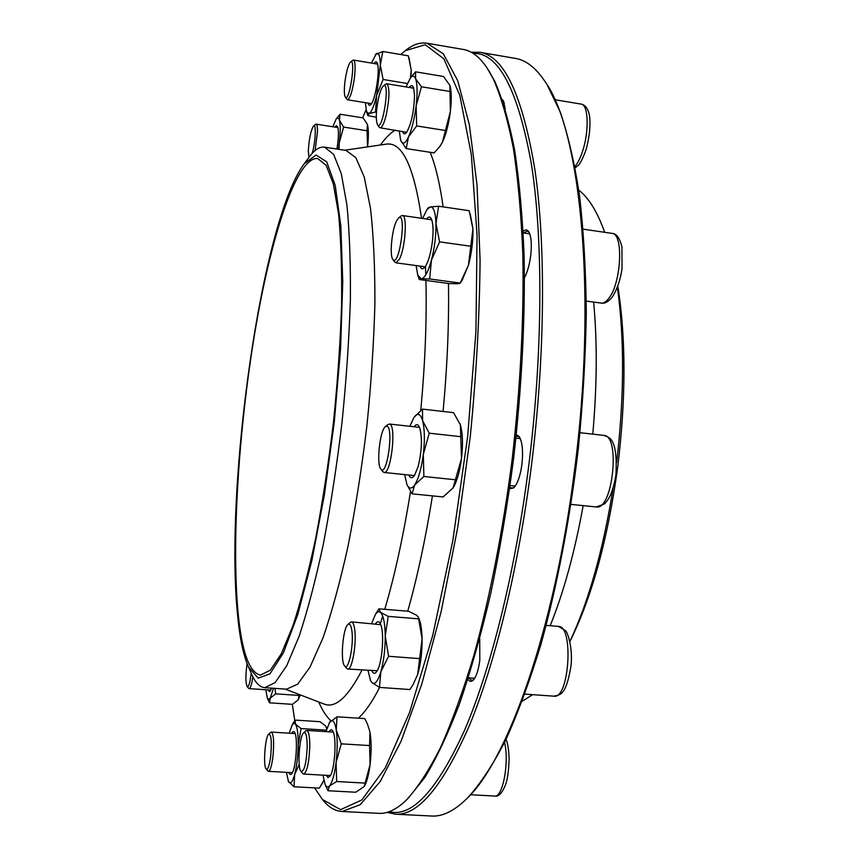 <?xml version="1.0" encoding="UTF-8"?>
<svg xmlns="http://www.w3.org/2000/svg" width="859" height="859" viewBox="0 0 859 859"><rect width="100%" height="100%" fill="white"/><g stroke="black" fill="none" stroke-linecap="round" stroke-linejoin="round"><path stroke-width="1.29" d="M389.181 811.691C411.815 817.661 436.887 790.613 464.418 730.558C490.811 669.386 515.239 572.073 528.639 466.577C542.942 353.242 543.242 238.995 531.345 163.768C517.827 89.239 498.424 52.431 473.126 53.355M523.152 231.436C525.257 229.385 527.093 229.428 528.65 231.586C531.281 236.096 531.957 244.16 530.679 255.757C529.455 264.84 527.394 272.185 524.473 277.758M502.257 99.623L503.331 100.686L505.275 109.05M479.719 638.709L479.805 660.367C478.42 670.396 476.187 677.032 473.105 680.285C471.183 681.992 469.443 681.649 467.876 679.233M516.334 434.675L519.094 436.404C522.379 441.773 523.314 451.136 521.907 464.483C520.232 476.23 517.462 484.057 513.596 487.955L509.634 488.717M471.247 52.249L479.752 52.281C504.126 55.932 522.54 95.242 534.985 170.222C545.905 245.642 545.154 356.882 531.259 466.995C518.267 569.238 494.902 664.05 469.358 725.63C442.729 786.318 418.075 815.846 395.398 814.192L387.098 812.367M395.398 814.192L431.605 816.029C442.46 816.705 454.057 811.036 466.426 799.02C507.304 761.299 554.538 630.227 574.349 471.602C597.413 296.709 580.791 131.867 545.733 82.614C536.295 68.183 526.213 60.119 515.475 58.412L479.752 52.281M547.258 85.062L560.272 112.024C568.046 134.863 574.456 162.673 579.492 195.455C583.594 230.856 585.859 269.898 586.289 312.579C585.58 356.775 582.928 402.184 578.311 448.817C570.054 518.611 557.169 585.709 541.127 643.702C529.96 680.457 518.181 712.519 505.79 739.857C493.259 764.199 480.815 783.236 468.445 796.969M592.774 434.149C597.059 386.035 597.349 342.011 593.644 302.078M550.147 625.717C563.665 592.42 574.671 552.391 583.164 505.618M616.644 462.561C624.278 397.083 624.525 338.682 617.385 287.378M604.693 232.317C597.327 211.733 588.683 197.688 578.762 190.172M522.186 701.298L532.644 694.663M569.925 641.362C588.683 601.45 603.072 550.436 613.068 488.341M569.936 641.383C591.84 597.477 607.742 539.516 617.653 467.489C626.018 399.006 626.071 338.586 617.825 286.219M509.859 487.139L511.803 488.18L514.176 487.386M519.545 437.07L516.195 435.942M468.638 677.815L471.645 680.435L473.642 679.716M503.696 101.33L502.343 100.471M529.058 232.252L527.179 231.071L523.593 232.993M247.07 663.642C245.524 675.002 245.534 682.615 247.102 686.47C247.972 687.286 248.906 685.654 249.905 681.595L251.257 673.273M252.89 676.838L251.773 682.926C250.86 686.674 249.969 688.564 249.099 688.607L248.605 688.284M299.211 764.392L294.658 774.474L294.014 786.758L319.365 788.132L323.832 780.337M293.885 722.043L295.131 720.1L295.485 724.126L301.047 728.561L326.28 730.15M301.047 728.561L298.191 745.215L299.007 755.415M295.131 720.1L320.02 721.7L325.733 726.048L326.71 728.711M294.014 786.758L288.216 781.153M291.738 733.35C292.898 731.138 293.939 730.966 294.852 732.845C298.03 738.536 295.979 767.978 292.006 773.368C290.825 775.14 289.816 774.839 288.968 772.488M289.161 733.199L292.457 724.384L294.154 723.214L295.485 724.126C297.364 727.262 298.266 734.295 298.191 745.215C297.923 756.414 296.752 766.164 294.658 774.474C292.489 782.141 290.449 784.568 288.538 781.765L286.391 772.338M326.431 727.24L326.849 728.282M323.864 780.487L321.395 785.008M413.866 417.538L422.488 409.109L453.573 412.664L460.403 424.904L461.487 458.599L453.08 487.891L443.115 496.953L412.062 493.828L406.93 484.562L404.686 474.597M422.488 409.109L422.607 420.663L429.232 433.183L460.95 436.694M429.232 433.183L423.304 454.508L423.884 476.487L455.592 479.784M423.884 476.487L414.693 484.927L412.062 493.828M414.027 426.762C416.261 423.745 418.14 424.045 419.664 427.664C422.413 437.8 421.898 450.782 418.129 466.609L414.543 475.349C412.288 478.57 410.387 478.463 408.841 475.038M409.883 426.3L413.909 417.474C417.517 412.492 420.416 413.544 422.607 420.663C424.69 428.974 424.915 440.259 423.304 454.508C421.415 468.649 418.548 478.796 414.693 484.927C411.515 489.34 408.863 489.061 406.747 484.089L406.93 484.562M460.016 423.734L460.403 424.904C462.733 433.204 463.098 444.425 461.487 458.599C459.737 471.698 456.956 481.416 453.155 487.772M312.161 153.385C315.425 143.474 316.477 122.998 313.61 125.833C310.808 130.267 309.047 138.686 308.327 151.098L308.972 157.294M315.5 124.362L316.08 124.158C317.035 124.448 317.497 126.928 317.476 131.599L315.124 150.54M406.049 86.942L410.248 78.233L415.552 71.823L443.48 76.483L449.891 85.363L450.374 111.434L442.406 142.229L439.797 146.513L434.117 152.902L406.2 148.586L400.648 140.285L399.274 130.793M415.552 71.823L415.584 78.749L421.436 86.78L416.143 105.904L416.669 125.94L445.102 130.439M416.669 125.94L408.497 136.925L406.2 148.586M421.436 86.78L449.891 91.462M409.324 87.478C411.117 84.944 412.524 85.062 413.544 87.811L414.51 95.263C414.059 111.273 411.44 123.621 406.64 132.318C404.847 134.584 403.483 134.251 402.538 131.309M410.248 78.233C412.47 75.377 414.253 75.549 415.584 78.749C417.399 84.064 417.581 93.116 416.143 105.904C414.457 118.789 411.912 129.129 408.497 136.925C405.126 143.85 402.517 144.967 400.648 140.285L400.605 140.167M449.923 85.492C451.566 91.14 451.716 99.784 450.374 111.434C448.677 124.244 446.025 134.519 442.406 142.229L440.216 145.923M375.34 54.611L382.813 51.497L380.322 64.983L383.082 79.479L376.65 95.413L375.512 112.024L369.123 113.571L367.899 115.664L376.274 117.211M375.512 112.024L376.446 112.175M383.082 79.479L407.381 83.484M382.813 51.497L408.358 55.824L411.214 70.148L410.484 77.901M374.062 63.523C375.458 61.343 376.564 61.3 377.359 63.383C380.108 69.837 375.576 99.236 371.099 104.261C369.724 105.979 368.704 105.582 368.017 103.091M371.41 63.072L376.349 53.645C378.808 52.335 380.129 56.114 380.322 64.983L376.65 95.413C374.127 105.882 371.614 111.928 369.123 113.571L366.535 111.691L365.376 102.661M409.056 57.94L411.214 70.148L411.053 77.117M274.977 688.381L275.653 693.847L298.964 695.425L298.256 699.784L292.489 704.348L269.533 702.823L268.405 700.429M275.653 693.847L270.198 698.206L269.533 702.823M299.329 694.544L298.964 695.425M271.605 688.145L269.608 691.667L267.976 689.895M273.506 688.284L270.198 698.206L268.867 699.333L267.332 697.98L265.818 689.745M300.317 694.92L298.256 699.784M270.692 756.21C271.938 741.65 271.272 734.305 268.695 734.166C265.163 736.421 262.961 766.207 266.14 768.945C267.858 769.975 269.372 765.734 270.692 756.21M270.606 732.416L271.315 732.083C273.71 734.241 274.246 742.498 272.915 756.854C271.702 766.013 270.209 770.845 268.438 771.328L267.793 770.92M405.566 50.477L407.069 49.307C413.834 44.239 420.491 42.209 427.041 43.229L443.33 53.838L457.772 80.8L469.347 124.791L477.067 185.319L480.084 260.245C479.58 316.284 476.305 375.147 470.249 436.855L457.74 527.34L441.215 611.329L421.887 683.796L401.11 741.156L380.193 781.561L360.211 804.7L341.989 811.497C335.375 811.057 329.33 807.632 323.832 801.2L322.619 799.729M341.989 811.497L378.808 813.355C387.28 813.881 396.364 809.565 406.049 800.427C417.27 788.326 428.705 770.802 440.366 747.856C452.006 721.807 463.237 690.776 474.061 654.762C489.77 597.671 502.966 530.518 512.125 459.651C520.393 387.312 523.979 319.194 522.863 255.295C521.273 215.169 518.106 179.456 513.338 148.178C507.787 119.83 501.13 96.788 493.367 79.049L487.128 68.044C479.676 57.005 471.752 50.81 463.377 49.468L427.041 43.229M488.578 70.309L494.666 81.079C502.408 98.742 509.043 121.677 514.584 149.863C519.341 180.959 522.519 216.447 524.119 256.315C525.257 319.773 521.724 387.43 513.521 459.286C507.293 506.166 499.659 551.07 490.629 593.988C480.954 635.005 470.528 671.781 459.34 704.326C447.926 733.994 436.436 758.347 424.861 777.416L407.961 798.526M238.007 611.866C231.5 540.225 238.813 428.437 254.919 332.068C270.993 236.246 296.538 156.918 317.605 158.464L326.173 165.39L333.313 183.783L338.553 213.751C340.969 239.253 341.979 269.565 341.603 304.687C340.347 341.914 337.651 380.924 333.517 421.715C328.632 462.421 322.726 501.076 315.811 537.68C308.499 572.04 300.875 601.386 292.94 625.749L281.28 653.849L270.284 670.235L260.406 675.11C249.142 672.457 241.68 651.38 238.007 611.866M237.492 614.206C224.553 485.571 261.63 220.387 304.279 163.682L316.08 155.028L326.688 161.825L335.225 185.404L340.83 225.853L342.762 281.473L340.583 348.604L334.312 421.801L324.423 494.601L311.86 560.583L297.815 614.432L283.491 652.679L270.005 673.821L258.172 678.138L248.552 667.11C243.387 655.589 239.704 637.947 237.492 614.206M308.166 158.4L309.68 156.349C314.834 149.616 319.784 146.545 324.53 147.147L333.636 154.384L341.27 173.582L346.907 204.882C349.538 231.533 350.687 263.251 350.365 300.027C349.108 339.026 346.317 379.903 341.989 422.649C336.857 465.32 330.64 505.811 323.338 544.144C315.607 580.104 307.554 610.792 299.147 636.229L286.809 665.532L275.159 682.604L264.69 687.672C259.933 687.221 255.767 683.141 252.213 675.442L251.193 673.112M324.53 147.147L346.145 150.454L355.927 157.777L364.227 177.008L370.487 208.286C373.504 234.904 374.975 266.548 374.911 303.216C373.88 342.086 371.228 382.824 366.943 425.42C361.8 467.919 355.486 508.238 347.992 546.399C340.035 582.198 331.671 612.757 322.909 638.054L309.959 667.218L297.654 684.172L286.509 689.176L264.69 687.672M292.318 704.337L294.766 720.647M314.609 787.875L322.404 799.471L340.561 809.64L361.822 799.976L385.272 767.946L409.528 712.605L432.721 635.445L452.757 540.966L467.65 436.565L475.95 331.434L477.067 234.861L471.312 154.491L459.748 95.188L443.867 58.809L425.248 44.722L405.298 50.681L400.702 54.525M366.041 109.888L362.638 117.812M386.904 426.225L385.433 426.622C379.882 430.187 376.188 464.418 380.859 469.089C386.904 477.819 394.023 427.546 386.904 426.225M387.774 424.636L389.557 424.067C396.697 424.904 391.081 474.576 384.08 472.471L382.727 471.537M307.2 746.976C307.125 736.388 305.954 731.664 303.656 732.791C299.404 735.658 297.139 767.882 300.983 771.328C304.258 771.726 306.33 763.608 307.2 746.976M305.74 730.869L306.706 730.418C308.746 731.149 309.777 736.517 309.788 746.535C309.079 762.717 307.05 771.897 303.689 774.066L302.787 773.497M376.94 611.952L378.926 608.827L380.43 612.306L388.204 616.375L418.634 618.856L422.091 638.86L417.689 674.401L413.104 684.548L409.883 689.541L379.463 687.404L371.818 682.508L370.605 680.811L368.017 670.503M388.204 616.375L385.251 635.971L388.579 656.287L419.353 658.595M378.926 608.827L408.669 611.275L416.636 615.269L418.44 617.288L418.634 618.856M388.579 656.287L380.859 671.727L379.463 687.404M375.49 623.817C377.412 620.896 379.098 621.036 380.558 624.225C384.639 632.385 382.244 663.599 376.94 671.158L376.263 672.103C374.567 674.036 373.096 673.596 371.85 670.782M371.679 623.505L375.362 614.529C377.133 611.801 378.819 611.06 380.43 612.306C383.393 615.205 385.004 623.097 385.251 635.971C385.24 649.243 383.769 661.162 380.859 671.727C377.82 681.531 374.814 685.128 371.818 682.508L370.272 680.027M418.44 617.288L419.085 618.92C420.878 623.409 421.887 630.055 422.091 638.86C422.209 652.056 420.738 663.91 417.689 674.401L413.104 684.548M344.91 81.981C344.029 89.948 344.169 94.995 345.318 97.121C349.334 103.295 356.238 57.424 350.59 61.945C348.271 64.608 346.381 71.286 344.91 81.981M352.662 60.345L353.436 60.076C355.229 61.172 355.583 66.927 354.488 77.342C352.512 91.033 350.171 98.517 347.476 99.784L346.821 99.29M329.233 722.73L337.007 716.793L336.256 730L341.281 743.84L369.542 745.558L370.1 764.499L364.227 786.479L355.733 792.234L327.998 790.742L326.173 786.887M341.281 743.84L336.084 762.524L336.674 781.529L364.935 783.086M337.007 716.793L364.753 718.596L367.437 723.965L369.971 732.126L369.542 745.558M336.674 781.529L329.427 786.028L327.998 790.742M329.061 731.825C330.554 729.227 331.885 729.173 333.088 731.653C336.792 738.568 334.785 769.417 330.157 775.978L327.966 777.567L326.173 775.323M325.894 731.621L329.877 721.818C332.658 718.811 334.785 721.539 336.256 730C337.555 739.202 337.501 750.036 336.084 762.524C334.484 774.743 332.261 782.581 329.427 786.028C327.816 787.671 326.388 787.166 325.132 784.492L322.984 775.151M367.437 723.965L369.971 732.126C371.464 741.285 371.507 752.076 370.1 764.499C368.812 774.507 366.943 781.69 364.484 786.039L364.237 786.479M367.072 130.751L367.545 146.889C368.704 136.581 368.672 129.161 367.437 124.641L367.072 130.751L343.621 127.078L339.305 142.626L338.961 149.348M332.83 126.778L336.18 118.982L340.024 114.226L363.121 117.887L367.298 124.222M340.024 114.226L339.423 120.228L343.621 127.078M335.031 127.121L336.245 125.682L337.684 126.713C338.865 131.019 338.618 138.471 336.943 149.047M336.18 118.982C337.587 117.211 338.661 117.629 339.423 120.228C340.518 124.77 340.486 132.243 339.305 142.626L338.371 149.262M396.514 220.956C391.811 229.987 389.395 255.692 392.896 259.461C399.21 268.341 407.102 211.196 398.619 217.939L396.514 220.956M400.992 216.049L402.388 215.523C407.617 215.04 405.308 248.541 399.328 259.343L395.859 262.811L394.668 261.931M378.626 97.711C375.952 110.854 375.587 119.863 377.531 124.727C382.599 132.34 390.534 80.327 383.425 85.9C381.772 87.339 380.172 91.269 378.626 97.711M385.691 84.15L386.754 83.763C389.825 87.253 389.675 97.539 386.314 114.634C384.156 123.266 382.072 127.647 380.065 127.776L379.163 127.089M428.169 207.857L430.155 206.965L438.616 206.224L469.164 210.691L472.933 228.805L468.423 265.195L460.134 283.266L457.664 283.728L449.139 283.556L419.299 279.54L421.339 278.842L417.775 275.138L416.078 265.571M438.616 206.224L435.953 223.49L439.583 241.862L431.454 260.105L429.672 278.96L460.209 283.073M429.672 278.96L421.339 278.842C424.765 278.209 428.136 271.97 431.454 260.105C434.611 247.671 436.114 235.473 435.953 223.49C435.492 212.13 433.559 206.622 430.155 206.965L426.912 209.639L428.169 207.846M439.583 241.862L470.485 246.211M426.547 219.002C428.716 216.146 430.456 216.425 431.755 219.829C433.269 224.639 433.462 232.027 432.335 242.002C430.767 253.534 428.383 261.78 425.194 266.741C423.004 269.64 421.264 269.425 419.965 266.097M422.649 218.444L426.912 209.639M470.281 214.116L472.933 228.805C473.223 240.735 471.72 252.857 468.423 265.195L462.153 280.249L460.188 283.191M351.621 629.271C350.762 624.858 349.538 623.258 347.938 624.493C342.881 627.886 340.153 661.709 344.631 665.908C348.69 672.017 354.359 642.532 351.621 629.271M350.161 622.474L351.471 621.895C352.727 622.056 353.704 623.978 354.402 627.661C357.14 640.75 352.308 670.471 347.723 669.032L346.521 668.259M386.035 144.194L386.335 144.151C402.195 141.692 413.931 166.399 421.533 218.283M425.484 266.859L425.774 274.88M425.924 280.431C426.859 320.085 425.141 363.411 420.76 410.441M410.527 491.488C403.333 536.241 394.743 575.519 384.778 609.31M382.717 616.128L380.161 624.192M361.993 670.074C347.992 697.154 335.439 708.503 324.348 704.112L324.058 704.004M380.397 145.021C385.294 138.213 390.179 133.252 395.076 130.138M430.166 152.29C435.556 165.486 439.872 183.686 443.126 206.879M448.462 283.47C449.128 323.038 447.335 365.709 443.094 411.461M432.453 495.879C425.549 538.84 417.313 577.28 407.746 611.2M379.635 687.415C372.323 701.706 365.236 711.961 358.364 718.178M330.908 720.744C326.377 716.642 322.329 710.382 318.743 701.975M570.988 504.383L596.318 506.96C612.714 510.708 620.703 435.202 603.898 435.406L579.997 432.7M470.603 794.736L494.634 796.035C502.783 797.839 509.494 761.944 504.544 742.423M611.919 233.369C616.311 233.294 619.65 237.857 621.948 247.048L622.034 268.738C620.402 279.851 617.127 289.322 612.22 297.139C608.43 301.777 604.779 303.764 601.268 303.098C603.652 303.388 606.132 301.82 608.72 298.427C621.39 283.169 623.763 233.186 611.919 233.369L583.132 229.16M574.875 166.528C577.849 163.21 580.512 157.809 582.874 150.314C589.295 130.461 588.265 104.39 581.21 104.111L555.161 99.784M524.849 694.104L554.098 696.177C569.334 699.162 573.844 625.535 558.479 626.404L546.163 625.395M270.832 690.088L249.099 688.607M247.102 686.47L248.648 688.338M292.21 724.749L294.283 721.399M337.941 127.572L316.08 124.158M313.61 125.833L315.554 124.319M440.291 145.815L439.797 146.524M380.065 127.776L406.64 132.318M366.535 111.691L367.899 115.664M267.332 697.98L268.556 700.783M295.142 733.565L271.315 732.083M292.393 772.671L268.438 771.328M266.14 768.945L267.836 770.985M268.695 734.166L270.671 732.351M248.552 667.11L252.213 675.442M304.279 163.682L309.68 156.349M285.048 689.079L324.573 704.219M344.695 150.228L386.582 144.097M322.404 799.471L323.832 801.2M405.298 50.681L407.069 49.307M520.307 438.595L515.958 438.111M419.546 427.374L389.299 424.013M515.239 486.065L510.085 485.528M414.371 475.607L384.08 472.471M596.318 506.96L604.5 503.922C607.753 500.121 612.306 495.944 615.935 474.834C617.814 437.263 608.999 437.596 603.898 435.406M380.859 469.089L382.835 471.677M385.433 426.622L387.914 424.518M333.271 732.083L306.706 730.418M330.404 775.559L303.689 774.066M494.634 796.035C498.639 797.002 502.354 792.986 505.79 783.977C507.605 778.683 508.721 770.469 509.129 759.345C508.872 750.347 507.841 743.669 506.058 739.309M300.983 771.328L302.862 773.583M303.656 732.791L305.815 730.794M375.362 614.529L377.573 610.91M380.741 624.665L351.471 621.895M377.187 670.739L347.723 669.032M377.573 64.103L353.436 60.076M371.517 103.649L347.476 99.784M345.318 97.121L346.875 99.354M350.59 61.945L352.727 60.291M325.132 784.492L326.441 787.499M601.268 303.098L586.268 301.079M529.778 233.884L523.228 232.939M431.733 219.754L402.388 215.523M425.141 266.805L395.859 262.811M392.896 259.461L394.753 262.049M398.619 217.939L401.11 215.942M504.373 103.091L503.363 102.93M413.662 88.187L386.754 83.763M581.21 104.111C584.41 104.744 586.761 107.139 588.275 111.294C590.004 114.644 591.808 128.667 586.053 149.713C582.713 158.711 580.093 163.929 578.214 165.368L575.143 167.945M377.531 124.727L379.227 127.186M383.425 85.9L385.777 84.075M417.775 275.138L419.256 279.433M474.694 678.256L468.338 677.794M554.098 696.177C559.864 694.469 565.92 696.628 571.01 665.822C573.039 648.234 567.552 631.956 565.512 630.689L558.479 626.404M344.631 665.908L346.617 668.366M347.938 624.493L350.279 622.378"/></g></svg>
